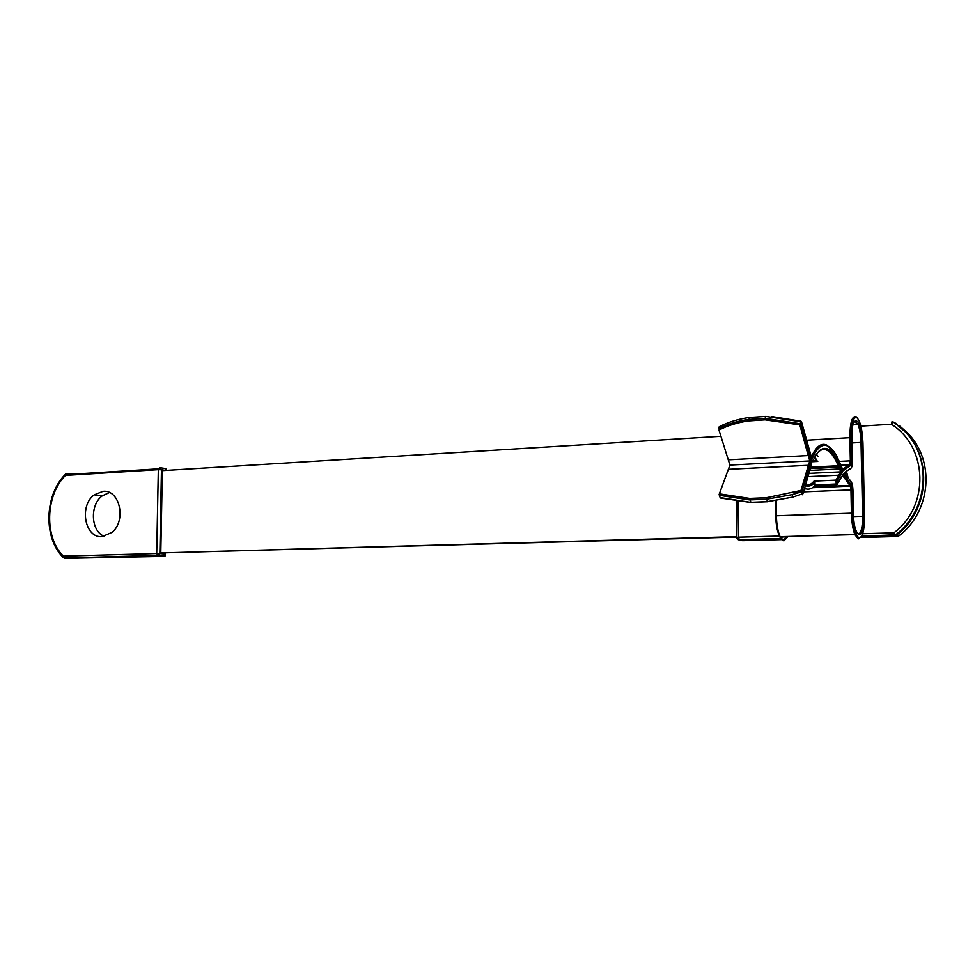 <?xml version="1.0" encoding="UTF-8"?>
<svg xmlns="http://www.w3.org/2000/svg" width="975" height="975" viewBox="0 0 975 975"><rect width="100%" height="100%" fill="white"/><g stroke="black" fill="none" stroke-linecap="round" stroke-linejoin="round"><path stroke-width="1.46" d="M103.07 491.327L94.258 494.837C78.877 505.757 84.813 538.273 102.046 536.664L112.064 532.35C126.665 520.479 119.706 489.304 103.07 491.327M109.419 492.533L102.29 495.824C89.468 505.001 90.821 531.57 104.435 536.372M736.734 537.079L160.79 552.935L736.722 536.652M720.915 436.288L162.362 470.62L160.79 552.935M164.531 555.75L164.519 556.372L158.06 555.86L64.874 558.383L164.519 556.372L165.323 555.811L164.946 553.166M848.299 478.542L846.324 470.864M843.448 470.462L842.778 468.999M780.39 537.92C777.526 532.85 775.978 525.501 775.747 515.872L776.392 515.775C776.624 524.501 777.867 531.472 780.098 536.689L783.839 540.906L788.129 536.457M781.779 536.64L782.84 537.176M801.255 421.627L801.097 424.162L811.054 460.139L813.138 460.639C817.416 450.864 822.169 446.94 827.397 448.878C831.907 450.779 836.087 456.592 839.926 466.342L842.363 472.01L840.779 471.851L838.805 467.183L810.347 468.585M806.642 440.2L849.871 437.665L850.358 460.834L851.589 460.883L850.529 465.514L843.253 470.718L840.292 463.966C836.331 453.875 832.004 447.83 827.336 445.843C821.669 443.735 816.562 448.22 812.004 459.286L811.736 458.408M786.715 536.506L782.888 539.992M842.363 472.01L837.257 480.821L837.318 484.075L843.326 473.96L850.919 484.441L852.187 489.913L852.674 513.216C853.381 527.341 855.55 535.58 859.158 537.956C862.656 537.201 864.447 530.047 864.52 516.494L862.948 442.857C862.302 429.085 860.194 420.639 856.623 417.471C853.064 417.227 851.236 423.979 851.114 437.714L849.871 437.665C849.981 423.235 851.894 416.203 855.636 416.593M851.87 438.043C851.163 411.974 861.961 417.312 862.229 442.492L863.801 516.287C864.63 541.942 853.807 539.663 853.43 513.423L852.954 490.157C852.759 485.757 852.101 482.893 850.956 481.577L844.277 472.692L850.688 468.439C851.784 467.915 852.345 465.489 852.345 461.163L851.87 438.104M729.69 464.332L718.977 430.036C727.716 425.539 737.563 422.516 748.532 420.944L749.568 417.483M729.142 464.173L729.873 465.087M719.696 426.514L718.465 428.72M805.338 485.684C808.897 486.854 812.126 485.672 815.015 482.138L815.063 484.953L836.038 484.027L837.318 484.075L836.331 485.111L835.965 480.114L814.003 481.114C811.371 484.295 808.543 485.611 805.521 485.062M837.257 480.821L835.965 480.114L840.779 471.851L808.945 473.375M811.054 460.139L809.701 466.05L808.421 465.294L809.835 460.943L811.102 460.992L802.145 490.949L809.701 466.05M843.253 470.718L842.851 469.877M843.326 473.96L842.607 475.044M771.81 416.569L800.975 421.224L799.829 424.893L765.095 419.847L765.107 418.348L748.471 419.457C737.356 421.054 727.387 424.125 718.538 428.683L719.245 426.745C728.081 422.187 738.038 419.116 749.141 417.507L766.118 416.398M810.201 469.121L810.944 466.635M750.921 502.454L749.678 498.42L719.818 493.911L719.416 495.337L719.05 494.752L729.946 465.075L809.835 460.943L808.251 455.544L809.506 454.813M816.014 459.091L814.929 456.861M812.004 459.286L801.547 421.87L765.765 416.398L765.107 418.348L800.938 423.857L799.829 424.893L808.251 455.544L728.203 459.822M749.678 498.42L766.313 497.737L800.987 490.462L808.421 465.294L728.337 469.328L719.282 494.069M815.063 484.953L815.1 485.331C811.943 489.023 808.421 490.035 804.546 488.365M814.747 486.062L815.1 485.331M766.313 497.737L767.532 501.796M802.145 494.557L800.987 490.462L802.145 490.949L801.499 491.851L792.151 494.63L802.291 491.242L802.986 493.691L810.383 468.5M815.015 482.138L814.003 481.114M720.123 497.579L750.397 502.332L767.118 501.674L792.858 497.079L767.142 501.759L750.433 502.43L720.805 498.079M802.279 494.739L802.986 493.691L792.858 497.079L792.151 494.63L766.387 499.249L749.653 499.919L719.416 495.337L719.989 497.153M780.926 538.968L739.44 540.089L742.633 540.674L781.499 539.626M860.706 537.493L897.11 536.518L894.623 535.884L861.327 536.786M738.026 501.625L738.526 537.201L779.817 536.043M859.328 533.812L861.193 533.752M862.741 533.715L893.868 532.837C929.748 506.22 928.139 447.147 891.369 424.235L860.925 426.124M861.644 536.299L895.684 534.739L896.415 535.238L894.623 535.884L893.868 532.837L895.684 534.739C928.151 510.352 932.685 459.006 904.922 431.559C933.075 459.262 928.931 510.778 896.415 535.238L898.889 535.872C931.259 511.558 935.378 460.322 907.347 432.766L893.783 422.224L904.922 431.559L907.347 432.766L899.267 425.612M737.588 539.382L739.44 540.089L738.526 537.201L736.734 537.432M891.369 424.235L891.991 421.736L893.783 422.224L891.369 424.235M742.743 540.662L741.597 540.479M158.45 468.829L72.211 474.203L66.958 473.484L65.471 475.398C45.301 495.422 44.155 537.664 63.472 556.152L156.707 553.532L158.328 469.645L65.471 475.398L65.703 473.972L66.958 473.484M160.327 467.756L164.812 468.439L166.506 470.364M165.811 470.413L161.46 469.743L159.851 553.593L164.933 554.007M736.734 537.322L736.235 501.394M73.174 474.923L72.211 474.203L71.212 474.703L72.016 474.996M158.06 555.86L159.851 553.593L156.707 553.532L158.06 555.86M63.838 557.907L63.472 556.152L64.874 558.383M161.46 469.743L159.754 467.659L158.328 469.645L161.46 469.743M65.788 474.167L71.212 474.703M65.959 473.984L72.784 474.459L158.377 469.146M895.647 423.162L896.305 423.503M899.011 535.775L897.11 536.518M817.623 452.692C820.45 449.707 823.375 448.793 826.398 449.95C830.627 451.693 834.563 456.97 838.22 465.745L839.524 468.963L809.823 470.401M826.3 444.88C820.816 442.808 815.819 446.879 811.322 457.092M806.971 445.599L806.008 445.429M804.07 440.347L805.508 440.261M842.558 469.268L849.493 464.587L850.358 460.834L839.243 461.394M857.793 418.482L856.403 416.898C852.967 416.727 851.151 423.662 850.956 437.69L851.443 460.846C851.126 464.661 850.773 466.062 850.371 465.051L840.718 465.026M851.589 460.883L851.114 437.714M775.734 515.836L775.491 500.699M858.207 538.943L854.868 534.605C852.845 529.254 851.699 522.112 851.431 513.179L776.392 515.775L776.149 500.602M843.168 470.303L850.529 465.514M853.564 516.567L862.595 516.263L861.023 442.443L851.967 442.955M852.674 513.216L851.431 513.179L850.956 489.877L852.04 489.889L850.322 486.074L850.956 489.877L803.522 491.863M840.121 476.032L838.963 475.191L807.983 476.641M839.926 466.342L838.89 467.183L838.22 465.745L810.798 467.11M811.115 461.394L812.102 461.748L813.138 460.639M811.163 465.965L810.81 461.809M852.187 489.913L852.528 513.191C853.308 529.364 854.709 531.838 854.868 534.605L780.098 536.689L782.572 540.272M850.919 484.441L850.322 486.074L812.48 487.707M842.449 475.288L849.92 485.428L813.394 487.013M862.229 442.492L861.023 442.443C860.779 434.618 859.718 428.5 857.842 424.064L859.414 426.575C859.67 427.074 861.437 430.219 862.095 442.467L863.801 516.287M858.207 534.154C861.108 533.471 862.57 527.512 862.595 516.263L863.667 516.275C863.326 531.692 861.047 537.14 856.842 532.618M854.307 421.48L857.842 424.064L853.149 424.357M850.688 468.439L849.749 469.45M850.956 481.577L850.566 480.833M765.095 419.847L748.532 420.944M812.212 461.736L817.781 461.443M795.247 492.217L801.279 491.961M817.903 456.471L816.538 454.167M801.706 422.187L800.975 421.224M812.102 461.748L811.09 461.797M816.672 460.529L813.138 460.712M804.838 489.913L804.156 489.682M102.29 495.824L94.258 494.837M780.646 538.505L738.989 539.638L736.881 538.285M165.421 553.154L165.384 555.348M165.323 555.811L159.181 555.323L64.143 558.041L63.168 557.383C43.436 538.31 44.314 495.349 65.191 474.508M166.957 470.34L165.982 468.951M835.075 453.338L827.141 445.27C821.559 443.259 816.489 447.769 811.931 458.798M854.941 530.705L854.271 530.729M729.312 464.527L729.312 465.136M782.974 540.369L786.862 536.494M815.027 485.855L836.184 484.928L837.147 484.039L837.074 480.553M837.062 480.541L842.071 471.937M810.164 460.931L800.341 424.783L801.365 421.444M845.215 474.362L850.919 481.309M817.342 461.248L814.734 457.226M817.635 461.394L812.48 461.65M814.942 481.747C812.017 485.209 808.86 486.379 805.46 485.258"/></g></svg>
